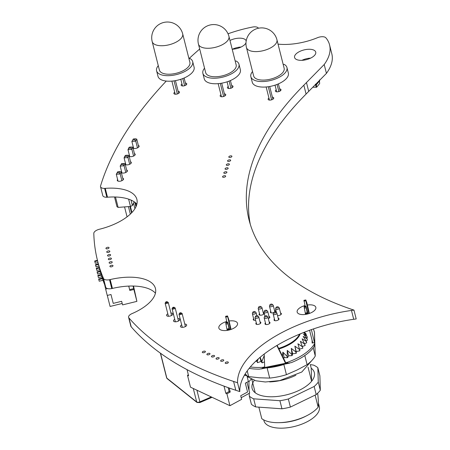 <?xml version="1.0" encoding="UTF-8"?>
<svg xmlns="http://www.w3.org/2000/svg" width="450" height="450" viewBox="0 0 450 450"><rect width="100%" height="100%" fill="white"/><g stroke="black" fill="none" stroke-linecap="round" stroke-linejoin="round"><path stroke-width="0.67" d="M188.353 374.822L187.498 375.289L190.507 387.18L229.933 405.709L241.616 399.341L240.705 395.747L247.567 392.012L245.329 383.158L248.377 381.499L246.769 375.137L244.969 374.293M246.954 382.275L249.694 393.081L241.206 397.704M187.498 375.289L188.601 375.801L187.042 369.652M224.01 386.128L225.821 393.3L226.924 393.817L229.933 405.709M244.828 374.529L245.542 374.861L245.751 375.694L246.769 375.137M244.215 375.587L245.542 374.861M229.213 388.018L230.226 392.017L226.924 393.817M225.821 393.3L229.123 391.5L230.226 392.017M228.15 387.636L229.123 391.5M315.141 395.224L318.161 407.166C318.566 404.904 318.437 400.551 317.773 394.093L317.576 393.322M279.056 422.668A32.102 14.726 -14.2 0 0 290.222 421.374A32.102 14.726 -14.2 0 0 306.951 415.614L305.505 416.351A28.569 13.106 165.8 0 1 290.616 421.481A28.569 13.106 165.8 0 1 280.682 422.634L279.056 422.668A32.102 14.726 -14.2 0 1 261.776 418.669L258.936 407.447M306.951 415.614A32.102 14.726 -14.2 0 0 318.161 407.166M318.386 402.998L319.314 406.659A28.569 13.106 165.8 0 1 319.5 407.981A28.569 13.106 165.8 0 1 293.428 426.707A28.569 13.106 165.8 0 1 263.919 420.677L263.722 419.895M254.317 380.357A32.102 14.726 -14.2 0 0 255.223 392.771A32.102 14.726 -14.2 0 0 283.669 395.477A32.102 14.726 -14.2 0 0 311.608 381.268L311.22 368.19L310.326 364.652M308.042 367.166L311.608 381.268A32.102 14.726 -14.2 0 0 311.22 368.19M314.156 386.483A38.52 17.668 -14.2 0 0 318.268 382.123L317.841 367.74L319.888 375.84L320.321 390.223A38.52 17.668 165.8 0 1 316.204 394.582L290.396 407.081A38.52 17.668 165.8 0 1 286.183 408.06A38.52 17.668 165.8 0 1 281.959 408.803L255.724 406.924A38.52 17.668 165.8 0 1 253.356 405.703A38.52 17.668 165.8 0 1 251.398 404.286L249.351 396.186A38.52 17.668 -14.2 0 0 251.308 397.603A38.52 17.668 -14.2 0 0 253.676 398.824L279.911 400.708A38.52 17.668 -14.2 0 0 284.136 399.96A38.52 17.668 -14.2 0 0 288.349 398.987L314.156 386.483L316.204 394.582M320.321 390.223L318.268 382.123M317.841 367.74A38.52 17.668 -14.2 0 0 315.883 366.322A38.52 17.668 -14.2 0 0 313.515 365.102L310.371 364.59M251.207 379.159A38.52 17.668 -14.2 0 0 248.923 381.803L249.036 390.493M255.724 406.924L253.676 398.824M279.911 400.708L281.959 408.803M290.396 407.081L288.349 398.987M249.176 393.362L249.351 396.186M271.091 305.246A1.187 0.546 -14.2 0 0 272.233 304.459A1.187 0.546 -14.2 0 0 272.132 304.256A1.187 0.546 -14.2 0 0 271.063 304.138A1.187 0.546 -14.2 0 0 269.938 304.813A1.187 0.546 -14.2 0 0 271.091 305.246M274.793 313.093A1.187 0.546 -14.2 0 0 275.934 312.3A1.187 0.546 -14.2 0 0 275.833 312.103A1.187 0.546 -14.2 0 0 274.764 311.985A1.187 0.546 -14.2 0 0 273.645 312.66A1.187 0.546 -14.2 0 0 274.793 313.093M265.601 311.344A1.187 0.546 -14.2 0 0 266.743 310.556A1.187 0.546 -14.2 0 0 266.642 310.359A1.187 0.546 -14.2 0 0 265.567 310.241A1.187 0.546 -14.2 0 0 264.448 310.911A1.187 0.546 -14.2 0 0 265.601 311.344M259.813 307.547A1.187 0.546 -14.2 0 0 260.955 306.759A1.187 0.546 -14.2 0 0 260.854 306.562A1.187 0.546 -14.2 0 0 259.785 306.439A1.187 0.546 -14.2 0 0 258.666 307.114A1.187 0.546 -14.2 0 0 259.813 307.547M256.624 316.8A1.187 0.546 -14.2 0 0 257.766 316.007A1.187 0.546 -14.2 0 0 257.664 315.81A1.187 0.546 -14.2 0 0 256.59 315.692A1.187 0.546 -14.2 0 0 255.471 316.367A1.187 0.546 -14.2 0 0 256.624 316.8M265.77 316.896A1.187 0.546 -14.2 0 0 266.906 316.103A1.187 0.546 -14.2 0 0 266.811 315.906A1.187 0.546 -14.2 0 0 265.736 315.787A1.187 0.546 -14.2 0 0 264.617 316.463A1.187 0.546 -14.2 0 0 265.77 316.896M277.161 307.929A1.187 0.546 -14.2 0 0 278.303 307.142A1.187 0.546 -14.2 0 0 278.201 306.945A1.187 0.546 -14.2 0 0 277.127 306.827A1.187 0.546 -14.2 0 0 276.007 307.496A1.187 0.546 -14.2 0 0 277.161 307.929M253.98 312.66A1.187 0.546 -14.2 0 0 255.122 311.873A1.187 0.546 -14.2 0 0 255.021 311.676A1.187 0.546 -14.2 0 0 253.946 311.552A1.187 0.546 -14.2 0 0 252.827 312.227A1.187 0.546 -14.2 0 0 253.98 312.66M272.132 304.256L273.077 305.094A1.924 0.883 165.8 0 1 273.223 305.325A1.924 0.883 165.8 0 1 273.234 305.415A1.924 0.883 165.8 0 1 271.384 306.697A1.924 0.883 165.8 0 1 269.488 306.27A1.924 0.883 165.8 0 1 269.477 306.18A1.924 0.883 165.8 0 1 269.511 305.994L269.938 304.813M275.833 312.103L276.778 312.936A1.924 0.883 165.8 0 1 276.924 313.172A1.924 0.883 165.8 0 1 276.936 313.262A1.924 0.883 165.8 0 1 275.085 314.544A1.924 0.883 165.8 0 1 273.189 314.117A1.924 0.883 165.8 0 1 273.178 314.027A1.924 0.883 165.8 0 1 273.212 313.841L273.645 312.66M266.642 310.359L267.581 311.192A1.924 0.883 165.8 0 1 267.733 311.428A1.924 0.883 165.8 0 1 267.744 311.512A1.924 0.883 165.8 0 1 265.894 312.801A1.924 0.883 165.8 0 1 263.998 312.373A1.924 0.883 165.8 0 1 263.987 312.283A1.924 0.883 165.8 0 1 264.021 312.092L264.448 310.911M260.854 306.562L261.799 307.395A1.924 0.883 165.8 0 1 261.945 307.626A1.924 0.883 165.8 0 1 261.956 307.716A1.924 0.883 165.8 0 1 260.106 308.998A1.924 0.883 165.8 0 1 258.21 308.571A1.924 0.883 165.8 0 1 258.199 308.486A1.924 0.883 165.8 0 1 258.233 308.295L258.666 307.114M257.664 315.81L258.609 316.642A1.924 0.883 165.8 0 1 258.756 316.879A1.924 0.883 165.8 0 1 258.767 316.969A1.924 0.883 165.8 0 1 256.916 318.251A1.924 0.883 165.8 0 1 255.021 317.824A1.924 0.883 165.8 0 1 255.009 317.734A1.924 0.883 165.8 0 1 255.043 317.548L255.471 316.367M266.811 315.906L267.75 316.744A1.924 0.883 165.8 0 1 267.902 316.974A1.924 0.883 165.8 0 1 267.913 317.064A1.924 0.883 165.8 0 1 266.057 318.347A1.924 0.883 165.8 0 1 264.167 317.919A1.924 0.883 165.8 0 1 264.15 317.829A1.924 0.883 165.8 0 1 264.184 317.644L264.617 316.463M278.201 306.945L279.141 307.777A1.924 0.883 165.8 0 1 279.293 308.014A1.924 0.883 165.8 0 1 279.304 308.098A1.924 0.883 165.8 0 1 277.453 309.386A1.924 0.883 165.8 0 1 275.558 308.959A1.924 0.883 165.8 0 1 275.546 308.869A1.924 0.883 165.8 0 1 275.58 308.678L276.007 307.496M255.021 311.676L255.96 312.508A1.924 0.883 165.8 0 1 256.112 312.739A1.924 0.883 165.8 0 1 256.123 312.829A1.924 0.883 165.8 0 1 254.273 314.111A1.924 0.883 165.8 0 1 252.377 313.684A1.924 0.883 165.8 0 1 252.366 313.599A1.924 0.883 165.8 0 1 252.399 313.408L252.827 312.227M309.572 330.272L312.632 342.382A0.641 0.568 -1.7 0 1 312.148 343.063L312.058 340.116M305.64 313.971L305.747 314.376M308.031 313.881L305.978 306.141L304.093 306.523L305.454 314.01L307.401 313.312L307.626 313.988M305.184 306.298L304.02 300.465M258.294 358.875L257.254 361.232A33.868 15.531 165.8 0 1 257.102 361.221L256.809 360.219M264.296 356.501L264.043 356.017L261.911 361.412A33.868 15.531 165.8 0 1 261.754 361.412L260.111 357.306M311.383 329.631L314.679 343.401A43.014 19.727 165.8 0 1 287.398 362.301L285.272 362.734L285.244 361.682L277.121 345.353M230.608 329.586L227.503 315.928L228.639 319.129L231.047 329.439M229.714 329.861L227.661 322.121L229.309 329.968M305.978 306.141L307.333 313.627M308.925 313.611L305.814 300.741L303.936 301.123M305.814 300.741L305.921 300.133L306.956 303.154L309.364 313.459M313.476 328.911L314.471 332.359M314.651 342.557L312.148 343.063M255.487 361.463L256.86 361.08L256.674 360.349M256.86 361.08L257.462 362.644L257.102 361.221M257.254 361.232L257.614 362.655A33.868 15.531 165.8 0 1 257.462 362.644M257.614 362.655L260.966 361.446L259.954 357.441M260.966 361.446L262.114 362.835L261.754 361.412M261.911 361.412L262.271 362.835A33.868 15.531 165.8 0 1 262.114 362.835M262.271 362.835L264.493 361.834M264.319 357.103L264.043 356.017M283.511 358.425L284.226 357.581L282.859 352.176L282.459 356.271M284.226 357.581L287.409 357.705L287.049 356.282L282.859 352.176M287.567 357.643L288.613 355.804L287.246 350.404L287.207 356.214L287.567 357.643A33.868 15.531 165.8 0 1 287.409 357.705M288.613 355.804L291.999 355.641L291.639 354.218L287.246 350.404M292.151 355.567L292.652 353.779L291.285 348.373L292.151 355.567A33.868 15.531 165.8 0 1 291.999 355.641M292.652 353.779L296.162 353.329L295.802 351.906L291.285 348.373M296.291 353.25L296.241 351.551L294.874 346.146L296.291 353.25A33.868 15.531 165.8 0 1 296.162 353.329M296.241 351.551L299.784 350.826L299.424 349.402L294.874 346.146M299.481 349.127L302.782 348.199L302.423 346.776L297.928 343.777L299.897 350.741A33.868 15.531 165.8 0 1 299.784 350.826M302.428 346.466L305.083 345.504L304.723 344.081L300.364 341.314L302.873 348.109A33.868 15.531 165.8 0 1 302.782 348.199M304.65 343.716L306.63 342.816L306.27 341.392L302.13 338.827L305.151 345.414A33.868 15.531 165.8 0 1 305.083 345.504M306.073 340.931L307.384 340.2L307.024 338.771L303.176 336.381L306.309 341.303L306.669 342.731A33.868 15.531 165.8 0 1 306.63 342.816M306.652 338.175L307.322 337.714L306.962 336.291L303.486 334.024L307.035 338.687L307.395 340.11A33.868 15.531 165.8 0 1 307.384 340.2M303.66 332.499L306.945 336.206L307.305 337.635A33.868 15.531 165.8 0 1 307.322 337.714M306.343 335.52L306.09 333.996L303.896 332.404M304.341 332.229L306.045 333.923A33.868 15.531 165.8 0 1 306.09 333.996M264.201 354.026L264.684 366.936L262.558 367.369A43.014 19.727 165.8 0 1 250.318 366.941M285.272 362.734L276.857 345.51M226.868 322.279L225.703 316.446M225.619 317.104L227.498 316.721M229.016 329.608L227.138 329.991L225.951 324.214L225.776 322.504L227.661 322.121M229.264 329.788L227.323 329.951M314.679 343.401L314.466 332.061M314.049 331.172A43.014 19.727 165.8 0 1 314.325 331.509M262.558 367.369L262.704 368.027L262.148 368.589L259.464 369.141A43.014 19.727 -14.2 0 1 249.154 368.353M314.494 332.246L314.848 344.205L313.897 346.989A43.014 19.727 -14.2 0 1 291.291 362.644L288.006 363.184L287.398 362.301M284.366 364.207L283.86 364.5A40.449 18.551 165.8 0 1 275.501 366.637A40.449 18.551 165.8 0 1 267.114 367.914L266.58 367.836M247.23 370.884L248.67 376.582L259.29 377.781L269.691 378.09L267.114 367.914M269.691 378.09A40.449 18.551 -14.2 0 0 278.072 376.808A40.449 18.551 -14.2 0 0 286.436 374.67L296.882 370.108L307.108 364.657L304.802 355.539M283.86 364.5L286.436 374.67M307.108 364.657A40.449 18.551 -14.2 0 0 315.276 356.006L314.848 344.166M313.223 347.895L315.276 356.006M246.982 375.981A40.449 18.551 -14.2 0 0 248.67 376.582M295.881 375.261A32.102 14.726 165.8 0 1 279.917 380.644A32.102 14.726 165.8 0 1 269.606 381.909M255.223 392.771L251.848 379.446M316.176 83.829L316.614 83.385M316.069 83.942L316.406 84.724L319.629 80.786L319.421 79.954M315.405 84.189L315.613 85.016L316.406 84.724M315.028 84.999L315.613 85.016M312.834 87.238L316.671 87.188L319.652 83.543L319.455 80.82M315.608 84.932L316.266 87.339M316.299 84.679L316.671 87.188M120.358 286.903L118.558 287.19M120.926 286.824L120.465 286.892M134.179 201.803L132.407 205.526L130.472 206.46L118.125 207.394L116.972 206.691L114.519 196.987M131.023 200.076L132.407 205.526M128.621 199.142L130.472 206.46M115.498 197.01L118.125 207.394M137.469 147.893L135.771 141.165L131.878 141.457L133.616 148.314M131.878 141.457L133.363 138.949L131.878 141.457M136.749 139.095L135.309 138.803L134.82 139.832L135.771 141.165L136.749 139.095L138.752 147.015M133.571 156.088L131.867 149.361L132.851 147.296L134.854 155.211M132.851 147.296L131.411 146.998L130.916 148.033L131.867 149.361L127.98 149.653L129.718 156.516M130.916 148.033L128.976 148.179L127.98 149.653L128.964 147.589L129.465 147.15L131.411 146.998M129.673 164.289L127.969 157.562L128.953 155.498L130.956 163.412M128.953 155.498L127.513 155.199L127.018 156.234L127.969 157.562L124.082 157.854L125.82 164.711M127.018 156.234L125.078 156.381L124.082 157.854L125.066 155.79L125.567 155.346L127.513 155.199M121.877 180.686L120.172 173.959L121.157 171.894L123.159 179.809M121.157 171.894L119.711 171.596L119.222 172.631L120.172 173.959L116.286 174.251L118.018 181.108M119.222 172.631L117.276 172.778L116.286 174.251L117.771 171.743L119.711 171.596M125.775 172.491L124.071 165.757L120.184 166.056L121.916 172.912M120.184 166.056L121.669 163.547L120.184 166.056M121.179 164.576L123.12 164.43L124.071 165.757L125.055 163.693L127.058 171.613M135.444 202.748L136.271 206.032M129.915 206.505L131.535 212.923M128.436 206.618L130.331 214.104M124.549 206.91L127.063 216.844M130.41 206.466L131.934 212.501M133.532 203.153L134.927 208.659M134.809 202.252L135.951 206.769M135.309 138.803L133.363 138.949M134.82 139.832L132.874 139.984M128.976 148.179L129.465 147.15M125.078 156.381L125.567 155.346M117.276 172.778L117.771 171.743M125.055 163.693L121.669 163.547M123.12 164.43L123.609 163.401M106.768 288.281L106.892 288.782L105.643 289.086L107.252 295.447L110.992 294.525L113.237 303.379L121.652 301.303L122.558 304.897L136.896 301.371L133.515 286.048M128.728 286.099L129.836 290.475L133.886 289.479L136.896 301.371M105.643 289.086L104.687 284.754M107.297 295.436L110.087 306.456L122.198 303.474M133.886 289.479L133.695 288.613L129.645 289.614L129.836 290.475M129.645 289.614L128.756 286.099M133.048 286.037L133.695 288.613M102.454 278.651L98.792 279.551L99.214 281.211L103.011 280.277M102.268 278.094L98.668 278.977L98.792 279.551M101.329 275.136L97.999 275.957L98.421 277.616L101.841 276.773M101.16 274.573L97.869 275.383L97.999 275.957M100.316 271.597L97.206 272.363L97.627 274.022L100.772 273.246M100.159 271.029L97.076 271.789L97.206 272.363M99.394 268.031L96.413 268.768L96.829 270.428L99.816 269.691M99.248 267.463L96.283 268.194L96.413 268.768M98.494 264.465L95.614 265.174L96.036 266.833L98.91 266.124M98.347 263.891L95.49 264.594L95.614 265.174M97.588 260.893L94.821 261.574L95.242 263.233L98.01 262.553M97.442 260.325L94.697 261L94.821 261.574M276.941 39.763L284.147 68.248A15.728 7.217 165.8 0 1 277.639 76.461A15.728 7.217 165.8 0 1 261.883 80.066A15.728 7.217 165.8 0 1 253.648 75.966L246.442 47.481A15.728 7.217 165.8 0 0 254.678 51.581A15.728 7.217 165.8 0 0 270.433 47.976A15.728 7.217 165.8 0 0 276.941 39.763A15.728 15.728 0 0 0 257.833 28.372A15.728 15.728 0 0 0 246.442 47.481M252.529 71.533A18.619 8.539 -14.2 0 0 250.847 76.674A18.619 8.539 -14.2 0 0 270.99 80.387A18.619 8.539 -14.2 0 0 286.948 67.539A18.619 8.539 -14.2 0 0 284.243 64.395L283.157 64.339M250.847 76.674L252.248 82.204A18.619 8.539 -14.2 0 0 272.391 85.916A18.619 8.539 -14.2 0 0 288.349 73.069L286.948 67.539M275.04 85.151L276.727 91.828M278.392 83.874L280.181 90.956M277.059 84.426L278.865 91.569M269.696 86.501L272.914 99.208M268.284 86.732L271.597 99.821M266.141 86.974L269.46 100.08M228.96 36.439L236.166 64.918A15.728 7.217 165.8 0 1 229.657 73.131A15.728 7.217 165.8 0 1 213.902 76.736A15.728 7.217 165.8 0 1 205.667 72.636L198.461 44.156A15.728 7.217 165.8 0 0 206.696 48.251A15.728 7.217 165.8 0 0 222.452 44.646A15.728 7.217 165.8 0 0 228.96 36.439A15.728 15.728 0 0 0 209.852 25.048A15.728 15.728 0 0 0 198.461 44.156M204.547 68.209A18.619 8.539 -14.2 0 0 202.866 73.344A18.619 8.539 -14.2 0 0 223.009 77.057A18.619 8.539 -14.2 0 0 238.967 64.209A18.619 8.539 -14.2 0 0 236.267 61.071L235.176 61.014M202.866 73.344L204.266 78.879A18.619 8.539 -14.2 0 0 224.409 82.592A18.619 8.539 -14.2 0 0 240.368 69.744L238.967 64.209M227.059 81.821L228.746 88.504M230.411 80.55L232.2 87.626M229.078 81.101L230.884 88.245M221.715 83.171L224.933 95.878M220.303 83.402L223.616 96.491M218.16 83.649L221.479 96.756M182.689 33.891L189.894 62.376A15.728 7.217 165.8 0 1 183.392 70.588A15.728 7.217 165.8 0 1 167.636 74.194A15.728 7.217 165.8 0 1 159.396 70.093L152.19 41.608A15.728 7.217 165.8 0 0 160.425 45.709A15.728 7.217 165.8 0 0 176.186 42.103A15.728 7.217 165.8 0 0 182.689 33.891A15.728 15.728 0 0 0 163.581 22.5A15.728 15.728 0 0 0 152.19 41.608M158.276 65.661A18.619 8.539 -14.2 0 0 156.6 70.802A18.619 8.539 -14.2 0 0 176.743 74.514A18.619 8.539 -14.2 0 0 192.696 61.667A18.619 8.539 -14.2 0 0 189.996 58.523L188.91 58.466M156.6 70.802L157.995 76.331A18.619 8.539 -14.2 0 0 178.144 80.044A18.619 8.539 -14.2 0 0 194.096 67.196L192.696 61.667M180.787 79.279L182.481 85.956M184.14 78.002L185.934 85.084M182.807 78.553L184.618 85.697M175.449 80.629L178.661 93.336M174.032 80.859L177.345 93.949M171.894 81.101L175.208 94.207M199.688 49.005A586.586 269.038 -14.2 0 0 189.141 58.477M166.264 81.067A586.586 269.038 -14.2 0 0 101.514 182.857L100.575 185.889A6.401 2.936 -14.2 0 0 100.536 186.722A6.401 2.936 -14.2 0 0 104.619 188.398L105.261 188.359A43.026 19.732 165.8 0 1 136.89 199.417A43.026 19.732 165.8 0 1 101.053 228.836L99.427 229.241A6.418 2.948 -14.2 0 0 93.802 233.393A584.263 267.975 -14.2 0 0 97.554 260.758A584.263 267.975 -14.2 0 0 102.386 275.76L103.5 278.449A6.396 2.936 -14.2 0 0 109.53 279.731L110.188 279.579A43.02 19.732 165.8 0 1 155.441 288.473A43.02 19.732 165.8 0 1 133.543 312.947L132.092 313.582A6.396 2.936 -14.2 0 0 128.593 317.329A6.396 2.936 -14.2 0 0 128.745 317.7L128.953 317.953A533.031 244.474 -14.2 0 0 233.578 381.442L237.544 382.731A105.103 48.206 165.8 0 1 351.461 310.438L353.959 310.101A421.976 193.539 165.8 0 1 249.058 219.96A421.976 193.539 165.8 0 1 303.846 85.202L324.197 64.524A79.346 36.394 -14.2 0 0 329.569 44.899A79.346 36.394 -14.2 0 0 326.576 38.683L325.89 37.839A6.407 2.936 -14.2 0 0 318.026 37.485L317.424 37.727A43.014 19.727 165.8 0 1 278.044 44.128M258.446 28.232A6.407 2.936 -14.2 0 0 252.962 26.972L252.309 27.096A79.29 36.366 -14.2 0 0 228.026 33.784M305.004 305.539A9.63 4.416 -14.2 0 0 297.157 312.081A9.63 4.416 -14.2 0 0 303.857 314.578A9.63 4.416 -14.2 0 0 313.779 311.141A9.63 4.416 -14.2 0 0 315.832 307.356A9.63 4.416 -14.2 0 0 307.249 305.055M274.472 319.168A2.571 1.176 -14.2 0 0 274.039 320.079A2.571 1.176 -14.2 0 0 275.827 320.749A2.571 1.176 -14.2 0 0 278.471 319.832A2.571 1.176 -14.2 0 0 279.017 318.819A2.571 1.176 -14.2 0 0 278.201 318.223M277.532 315.574A2.571 1.176 -14.2 0 0 280.839 314.668A2.571 1.176 -14.2 0 0 281.385 313.661A2.571 1.176 -14.2 0 0 280.569 313.065M268.318 318.623A2.571 1.176 -14.2 0 0 269.28 318.088A2.571 1.176 -14.2 0 0 269.826 317.076A2.571 1.176 -14.2 0 0 269.01 316.479M265.444 322.971A2.571 1.176 -14.2 0 0 265.011 323.887A2.571 1.176 -14.2 0 0 266.799 324.551A2.571 1.176 -14.2 0 0 269.443 323.634A2.571 1.176 -14.2 0 0 269.989 322.627A2.571 1.176 -14.2 0 0 269.179 322.026M274.776 311.979A2.571 1.176 -14.2 0 0 275.316 310.978A2.571 1.176 -14.2 0 0 274.5 310.376M270.771 311.321A2.571 1.176 -14.2 0 0 270.338 312.238A2.571 1.176 -14.2 0 0 273.684 312.57M259.493 313.627A2.571 1.176 -14.2 0 0 259.059 314.539A2.571 1.176 -14.2 0 0 260.848 315.202A2.571 1.176 -14.2 0 0 263.492 314.286A2.571 1.176 -14.2 0 0 264.037 313.279A2.571 1.176 -14.2 0 0 263.227 312.683M256.298 322.875A2.571 1.176 -14.2 0 0 255.87 323.786A2.571 1.176 -14.2 0 0 257.653 324.456A2.571 1.176 -14.2 0 0 260.303 323.539A2.571 1.176 -14.2 0 0 260.848 322.526A2.571 1.176 -14.2 0 0 260.032 321.93M253.654 318.741A2.571 1.176 -14.2 0 0 253.226 319.652A2.571 1.176 -14.2 0 0 255.634 320.243M227.993 362.936A1.603 0.737 -14.2 0 0 228.336 362.306A1.603 0.737 -14.2 0 0 226.597 361.986A1.603 0.737 -14.2 0 0 225.225 363.094A1.603 0.737 -14.2 0 0 226.339 363.51A1.603 0.737 -14.2 0 0 227.993 362.936M223.408 360.782A1.603 0.737 -14.2 0 0 223.751 360.152A1.603 0.737 -14.2 0 0 222.013 359.831A1.603 0.737 -14.2 0 0 220.641 360.939A1.603 0.737 -14.2 0 0 221.76 361.356A1.603 0.737 -14.2 0 0 223.408 360.782M218.829 358.627A1.603 0.737 -14.2 0 0 219.167 357.998A1.603 0.737 -14.2 0 0 217.434 357.677A1.603 0.737 -14.2 0 0 216.056 358.785A1.603 0.737 -14.2 0 0 217.176 359.201A1.603 0.737 -14.2 0 0 218.829 358.627M214.245 356.473A1.603 0.737 -14.2 0 0 214.583 355.843A1.603 0.737 -14.2 0 0 212.85 355.522A1.603 0.737 -14.2 0 0 211.472 356.631A1.603 0.737 -14.2 0 0 212.591 357.047A1.603 0.737 -14.2 0 0 214.245 356.473M209.661 354.319A1.603 0.737 -14.2 0 0 209.998 353.689A1.603 0.737 -14.2 0 0 208.266 353.368A1.603 0.737 -14.2 0 0 206.888 354.476A1.603 0.737 -14.2 0 0 208.007 354.892A1.603 0.737 -14.2 0 0 209.661 354.319M226.688 321.519A9.63 4.416 -14.2 0 0 218.841 328.061A9.63 4.416 -14.2 0 0 225.54 330.559A9.63 4.416 -14.2 0 0 235.463 327.116A9.63 4.416 -14.2 0 0 237.516 323.336A9.63 4.416 -14.2 0 0 228.932 321.036M205.076 352.164A1.603 0.737 -14.2 0 0 205.419 351.534A1.603 0.737 -14.2 0 0 203.681 351.214A1.603 0.737 -14.2 0 0 202.303 352.322A1.603 0.737 -14.2 0 0 203.422 352.738A1.603 0.737 -14.2 0 0 205.076 352.164M181.676 324.861A3.212 1.474 -14.2 0 0 180.433 326.492A3.212 1.474 -14.2 0 0 182.672 327.324A3.212 1.474 -14.2 0 0 185.974 326.177A3.212 1.474 -14.2 0 0 186.66 324.917A3.212 1.474 -14.2 0 0 184.792 324.073M174.746 319.331A3.212 1.474 -14.2 0 0 173.503 320.957A3.212 1.474 -14.2 0 0 175.736 321.795A3.212 1.474 -14.2 0 0 179.044 320.647A3.212 1.474 -14.2 0 0 179.73 319.382A3.212 1.474 -14.2 0 0 177.857 318.544M167.816 313.796A3.212 1.474 -14.2 0 0 166.573 315.428A3.212 1.474 -14.2 0 0 168.806 316.26A3.212 1.474 -14.2 0 0 172.114 315.113A3.212 1.474 -14.2 0 0 172.794 313.853A3.212 1.474 -14.2 0 0 170.927 313.009M276.216 89.809A2.891 1.327 -14.2 0 0 275.4 91.091A2.891 1.327 -14.2 0 0 277.408 91.839A2.891 1.327 -14.2 0 0 280.384 90.81A2.891 1.327 -14.2 0 0 281.002 89.674A2.891 1.327 -14.2 0 0 279.669 88.931M268.948 98.055A2.891 1.327 -14.2 0 0 268.127 99.343A2.891 1.327 -14.2 0 0 270.141 100.091A2.891 1.327 -14.2 0 0 273.116 99.056A2.891 1.327 -14.2 0 0 273.729 97.926A2.891 1.327 -14.2 0 0 272.402 97.183M225.321 176.743A1.603 0.737 -14.2 0 0 225.664 176.113A1.603 0.737 -14.2 0 0 223.926 175.792A1.603 0.737 -14.2 0 0 222.553 176.901A1.603 0.737 -14.2 0 0 223.667 177.317A1.603 0.737 -14.2 0 0 225.321 176.743M226.575 172.778A1.603 0.737 -14.2 0 0 226.912 172.148A1.603 0.737 -14.2 0 0 225.18 171.827A1.603 0.737 -14.2 0 0 223.802 172.935A1.603 0.737 -14.2 0 0 224.921 173.351A1.603 0.737 -14.2 0 0 226.575 172.778M231.57 156.898A1.603 0.737 -14.2 0 0 231.913 156.268A1.603 0.737 -14.2 0 0 230.175 155.947A1.603 0.737 -14.2 0 0 228.803 157.056A1.603 0.737 -14.2 0 0 229.916 157.472A1.603 0.737 -14.2 0 0 231.57 156.898M229.072 164.835A1.603 0.737 -14.2 0 0 229.416 164.205A1.603 0.737 -14.2 0 0 227.678 163.884A1.603 0.737 -14.2 0 0 226.299 164.993A1.603 0.737 -14.2 0 0 227.419 165.409A1.603 0.737 -14.2 0 0 229.072 164.835M230.321 160.869A1.603 0.737 -14.2 0 0 230.664 160.234A1.603 0.737 -14.2 0 0 228.926 159.919A1.603 0.737 -14.2 0 0 227.548 161.021A1.603 0.737 -14.2 0 0 228.667 161.443A1.603 0.737 -14.2 0 0 230.321 160.869M227.824 168.806A1.603 0.737 -14.2 0 0 228.161 168.176A1.603 0.737 -14.2 0 0 226.429 167.856A1.603 0.737 -14.2 0 0 225.051 168.964A1.603 0.737 -14.2 0 0 226.17 169.38A1.603 0.737 -14.2 0 0 227.824 168.806M298.429 60.109A10.912 5.006 165.8 0 1 294.576 57.482A10.912 5.006 165.8 0 1 303.93 49.95A10.912 5.006 165.8 0 1 315.737 52.127A10.912 5.006 165.8 0 1 310.275 58.292A10.912 5.006 165.8 0 1 298.429 60.109M228.234 86.479A2.891 1.327 -14.2 0 0 227.419 87.761A2.891 1.327 -14.2 0 0 229.427 88.515A2.891 1.327 -14.2 0 0 232.403 87.48A2.891 1.327 -14.2 0 0 233.021 86.344A2.891 1.327 -14.2 0 0 231.688 85.607M220.967 94.731A2.891 1.327 -14.2 0 0 220.151 96.013A2.891 1.327 -14.2 0 0 222.159 96.767A2.891 1.327 -14.2 0 0 225.135 95.732A2.891 1.327 -14.2 0 0 225.748 94.596A2.891 1.327 -14.2 0 0 224.421 93.859M229.978 40.472A10.912 5.006 165.8 0 1 246.195 40.928M245.976 42.902A10.912 5.006 165.8 0 1 232.194 49.236M181.969 83.936A2.891 1.327 -14.2 0 0 181.148 85.219A2.891 1.327 -14.2 0 0 183.161 85.967A2.891 1.327 -14.2 0 0 186.137 84.938A2.891 1.327 -14.2 0 0 186.75 83.801A2.891 1.327 -14.2 0 0 185.422 83.059M174.696 92.183A2.891 1.327 -14.2 0 0 173.88 93.471A2.891 1.327 -14.2 0 0 175.888 94.219A2.891 1.327 -14.2 0 0 178.864 93.184A2.891 1.327 -14.2 0 0 179.482 92.053A2.891 1.327 -14.2 0 0 178.149 91.311M125.212 164.323A3.212 1.474 -14.2 0 0 127.62 164.852A3.212 1.474 -14.2 0 0 130.612 163.732A3.212 1.474 -14.2 0 0 131.293 162.467A3.212 1.474 -14.2 0 0 130.551 161.803M125.409 163.102A3.212 1.474 -14.2 0 0 125.061 163.732M121.314 172.519A3.212 1.474 -14.2 0 0 123.722 173.047A3.212 1.474 -14.2 0 0 126.714 171.928A3.212 1.474 -14.2 0 0 127.395 170.668A3.212 1.474 -14.2 0 0 126.647 169.999M121.511 171.298A3.212 1.474 -14.2 0 0 121.163 171.928M133.009 147.926A3.212 1.474 -14.2 0 0 135.422 148.455A3.212 1.474 -14.2 0 0 138.409 147.33A3.212 1.474 -14.2 0 0 139.095 146.07A3.212 1.474 -14.2 0 0 138.347 145.401M133.206 146.706A3.212 1.474 -14.2 0 0 132.862 147.336M129.111 156.122A3.212 1.474 -14.2 0 0 131.518 156.651A3.212 1.474 -14.2 0 0 134.511 155.531A3.212 1.474 -14.2 0 0 135.191 154.271A3.212 1.474 -14.2 0 0 134.449 153.602M129.308 154.901A3.212 1.474 -14.2 0 0 128.964 155.531M110.289 255.51A1.603 0.737 -14.2 0 0 110.633 254.874A1.603 0.737 -14.2 0 0 108.894 254.559A1.603 0.737 -14.2 0 0 107.522 255.662A1.603 0.737 -14.2 0 0 108.641 256.084A1.603 0.737 -14.2 0 0 110.289 255.51M109.496 251.91A1.603 0.737 -14.2 0 0 109.839 251.28A1.603 0.737 -14.2 0 0 108.101 250.959A1.603 0.737 -14.2 0 0 106.729 252.067A1.603 0.737 -14.2 0 0 107.843 252.484A1.603 0.737 -14.2 0 0 109.496 251.91M108.703 248.316A1.603 0.737 -14.2 0 0 109.046 247.686A1.603 0.737 -14.2 0 0 107.308 247.365A1.603 0.737 -14.2 0 0 105.936 248.473A1.603 0.737 -14.2 0 0 107.049 248.889A1.603 0.737 -14.2 0 0 108.703 248.316M112.674 266.293A1.603 0.737 -14.2 0 0 113.017 265.663A1.603 0.737 -14.2 0 0 111.279 265.343A1.603 0.737 -14.2 0 0 109.907 266.451A1.603 0.737 -14.2 0 0 111.021 266.867A1.603 0.737 -14.2 0 0 112.674 266.293M111.881 262.699A1.603 0.737 -14.2 0 0 112.224 262.069A1.603 0.737 -14.2 0 0 110.486 261.748A1.603 0.737 -14.2 0 0 109.108 262.856A1.603 0.737 -14.2 0 0 110.228 263.273A1.603 0.737 -14.2 0 0 111.881 262.699M111.088 259.104A1.603 0.737 -14.2 0 0 111.426 258.474A1.603 0.737 -14.2 0 0 109.693 258.154A1.603 0.737 -14.2 0 0 108.315 259.262A1.603 0.737 -14.2 0 0 109.434 259.678A1.603 0.737 -14.2 0 0 111.088 259.104M117.613 179.499A3.212 1.474 -14.2 0 0 117.276 180.444A3.212 1.474 -14.2 0 0 119.509 181.277A3.212 1.474 -14.2 0 0 122.816 180.129A3.212 1.474 -14.2 0 0 123.497 178.869A3.212 1.474 -14.2 0 0 122.749 178.2M250.29 224.353A421.976 193.539 165.8 0 1 306.084 94.05L326.436 73.373A79.346 36.394 -14.2 0 0 331.808 53.747L329.569 44.899M128.593 317.329L130.832 326.183A6.396 2.936 -14.2 0 0 130.984 326.548L131.192 326.807A533.031 244.474 -14.2 0 0 235.817 390.291L239.788 391.579A105.103 48.206 165.8 0 1 353.7 319.286L356.197 318.949L353.959 310.101M97.554 260.758L99.793 269.612A584.263 267.975 -14.2 0 0 104.631 284.608L105.739 287.297A6.396 2.936 -14.2 0 0 111.769 288.579L112.427 288.428A43.02 19.732 165.8 0 1 155.43 293.186M100.536 186.722L102.774 195.57A6.401 2.936 -14.2 0 0 106.858 197.252L107.499 197.207A43.026 19.732 165.8 0 1 136.879 204.131M301.928 60.328A10.912 5.006 165.8 0 1 310.624 58.129M232.414 49.23A10.912 5.006 165.8 0 1 241.104 47.031M104.619 188.398L106.858 197.252M105.261 188.359L107.499 197.207M109.53 279.731L111.769 288.579M324.197 64.524L326.436 73.373M110.188 279.579L112.427 288.428M306.484 82.581L308.723 91.429M128.745 317.7L130.984 326.548M351.461 310.438L353.7 319.286M128.953 317.953L131.192 326.807M237.544 382.731L239.788 391.579M305.702 314.19L307.581 313.808M307.266 313.346L305.387 313.734M307.119 312.716L305.241 313.099M306.152 307.851L304.267 308.233M305.994 306.782L304.116 307.164M305.792 300.099L303.913 300.482M225.596 316.463L227.475 316.08M225.799 323.145L227.678 322.762M225.951 324.214L227.835 323.831M226.924 329.079L228.803 328.697M227.07 329.715L228.949 329.327M287.539 362.852L262.699 367.92M300.161 333.911A29.064 13.331 165.8 0 1 278.904 349.003M278.618 348.412A28.89 13.252 -14.2 0 0 299.548 334.164M166.123 301.871A0.962 0.444 165.8 0 1 167.473 302.046A0.962 0.444 165.8 0 1 166.005 302.676A0.962 0.444 165.8 0 1 166.123 301.871M165.116 303.142L166.011 301.832L168.232 302.355A1.603 0.737 165.8 0 1 166.854 303.463A1.603 0.737 165.8 0 1 165.116 303.142L168.441 316.271M160.549 353.272L166.838 378.135L196.695 401.963A2.441 1.119 -14.2 0 0 199.873 401.867L211.303 396.951M166.618 377.809A2.441 1.119 -14.2 0 0 166.838 378.135A1.221 1.024 128.6 0 0 167.147 378.624L166.618 377.809L160.374 353.149M193.286 388.479L196.695 401.963A1.221 1.024 128.6 0 0 197.004 402.452L167.147 378.624M196.92 390.189L199.873 401.867A1.221 0.354 66.7 0 1 199.839 402.57L197.004 402.452M178.487 321.013L175.162 307.884A1.603 0.737 165.8 0 1 173.784 308.993A1.603 0.737 165.8 0 1 172.052 308.672L175.371 321.801M185.417 326.548L182.093 313.419A1.603 0.737 165.8 0 1 180.72 314.527A1.603 0.737 165.8 0 1 178.982 314.207L182.306 327.336M173.059 307.401A0.962 0.444 165.8 0 1 174.403 307.575A0.962 0.444 165.8 0 1 172.941 308.205A0.962 0.444 165.8 0 1 173.059 307.401M179.989 312.93A0.962 0.444 165.8 0 1 181.333 313.11A0.962 0.444 165.8 0 1 179.871 313.74A0.962 0.444 165.8 0 1 179.989 312.93M102.386 275.76L104.631 284.608M103.5 278.449L105.739 287.297M303.846 85.202L306.084 94.05M233.578 381.442L235.817 390.291M273.223 305.325L274.882 311.889M276.924 313.172L278.584 319.736M267.733 311.428L269.392 317.987M261.945 307.626L263.604 314.19M258.756 316.879L260.415 323.443M267.902 316.974L269.561 323.539M279.293 308.014L280.952 314.572M256.112 312.739L256.849 315.652M305.82 299.947L303.936 300.33M225.619 316.311L227.503 315.928M289.603 363.139L261.124 368.949M313.521 358.599L301.798 372.015L279.686 380.599L265.326 381.983L255.842 380.784L247.129 376.571M263.998 312.373L264.943 316.103M252.377 313.684L254.036 320.248M258.21 308.571L259.875 315.135M275.558 308.959L276.502 312.699M269.488 306.27L271.148 312.834M273.189 314.117L274.854 320.681M255.021 317.824L256.68 324.388M264.167 317.919L265.826 324.484M168.232 302.355L171.551 315.484M199.839 402.57L212.068 397.311M175.162 307.884L172.941 307.361L172.052 308.672M182.093 313.419L179.876 312.896L178.982 314.207"/></g></svg>
